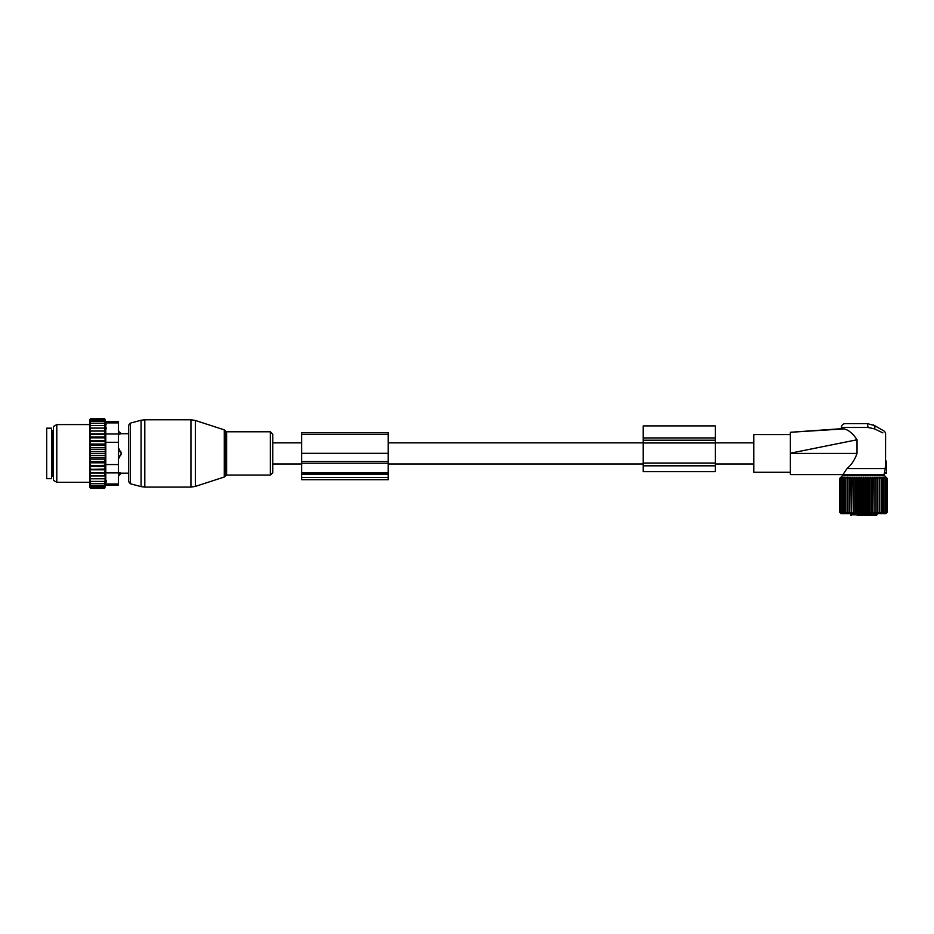 <?xml version="1.0" encoding="UTF-8"?>
<svg xmlns="http://www.w3.org/2000/svg" width="934" height="934" viewBox="0 0 934 934"><rect width="100%" height="100%" fill="white"/><g stroke="black" fill="none" stroke-linecap="round" stroke-linejoin="round"><path stroke-width="1.4" d="M842.573 428.624L790.362 432.279L844.056 428.893C848.691 429.99 853.011 433.621 857.015 439.774L857.015 453.434C854.785 459.82 851.446 464.863 847.01 468.588L842.958 474.6L883.984 474.6L884.264 473.561L886.564 473.164L886.564 461.139L885.537 461.618L885.595 434.17C885.666 432.489 884.65 431.158 882.56 430.189L874.516 425.554L867.301 423.616L845.2 423.616L867.301 423.616L868.106 427.468L874.516 428.881L874.516 425.554L873.103 424.83M886.564 461.139L885.584 460.964M886.564 461.618L885.537 461.618L885.35 466.696L886.564 466.907L885.35 466.696L885.245 467.747L885.35 466.696L886.564 466.907M882.887 432.874L874.516 428.881M847.01 468.588L885.327 468.588L884.428 472.873L886.564 472.674M886.564 467.63L885.245 467.747L885.327 468.588M790.362 472.277L753.796 472.277L753.796 434.602L790.362 434.602M857.015 439.774L790.362 453.2L790.362 474.6L842.958 474.6M790.362 432.279L790.362 453.2M875.006 427.153L874.516 425.554M272.775 442.856L272.775 472.639L272.775 434.24L272.775 442.856L301.635 442.856M857.225 515.486L876.337 515.486L877.061 513.618M850.769 513.618L850.769 514.774A0.724 0.724 0 0 0 851.481 515.486C856.291 515.486 856.291 515.486 851.481 515.486A0.724 0.677 -90 0 1 850.816 514.774L877.061 514.774M886.132 477.286L884.591 475.745L842.351 475.745L839.643 478.477L840.927 477.286L839.876 478.477L841.254 477.286L840.331 478.477L841.791 477.286L841.009 478.477L842.538 477.286L841.908 478.477L843.495 477.286L843.017 478.477L844.64 477.286L844.313 478.477L845.959 477.286L845.795 478.477L847.453 477.286L847.453 478.477L849.099 477.286L849.099 513.443L847.453 512.241L847.453 513.443L845.795 512.241L845.959 513.443L844.313 512.241L844.64 513.443L843.017 512.241L843.495 513.443L841.908 512.241L842.538 513.443L841.009 512.241L841.791 513.443L840.331 512.241L841.254 513.443L839.876 512.241L840.927 513.443L839.643 512.241L840.997 513.618L885.946 513.618L887.3 512.241L887.3 478.477L886.016 477.286L887.066 478.477L885.689 477.286L886.611 478.477L885.152 477.286L885.934 478.477L883.459 477.286L883.459 513.443L885.035 512.241L885.035 478.477M886.132 513.443L887.3 512.241L886.016 513.443L887.066 512.241L887.066 478.477M885.035 512.241L884.405 513.443L887.066 512.241M886.611 512.241L886.611 478.477M885.934 512.241L885.934 478.477M879.489 513.443L879.489 512.241L879.489 513.443L881.147 512.241L880.984 513.443L882.63 512.241L882.315 513.443L883.938 512.241M877.843 477.286L877.843 513.443L879.489 512.241L879.489 478.477L877.843 477.286L877.68 478.477L876.057 477.286L875.742 478.477L874.154 477.286L873.675 478.477L872.146 477.286L871.515 478.477L870.044 477.286L869.274 478.477L867.896 477.286L866.974 478.477L865.69 477.286L864.639 478.477L863.471 477.286L862.304 478.477L861.253 477.286L859.969 478.477L859.058 477.286L857.681 478.477L856.898 477.286L855.439 478.477L854.808 477.286L853.279 478.477L852.789 477.286L851.213 478.477L850.886 477.286L849.263 478.477L849.099 477.286M877.843 513.443L877.68 478.477M876.057 477.286L876.057 513.443L877.68 512.241M876.057 513.443L875.742 478.477M874.154 477.286L874.154 513.443L875.742 512.241M874.154 513.443L873.675 478.477M872.146 477.286L872.146 513.443L873.675 512.241M872.146 513.443L871.515 512.241L871.515 478.477M870.044 477.286L870.044 513.443L871.515 512.241M870.044 513.443L869.274 512.241L869.274 478.477M867.896 477.286L867.896 513.443L869.274 512.241M867.896 513.443L866.974 512.241L866.974 478.477M865.69 477.286L865.69 513.443L866.974 512.241M865.69 513.443L864.639 512.241L864.639 478.477M863.471 477.286L863.471 513.443L864.639 512.241M863.471 513.443L862.304 512.241L862.304 478.477M861.253 477.286L861.253 513.443L862.304 512.241M861.253 513.443L859.969 512.241L859.969 478.477M859.058 477.286L859.058 513.443L859.969 512.241M859.058 513.443L857.681 512.241L857.681 478.477M856.898 477.286L856.898 513.443L857.681 512.241M856.898 513.443L855.439 512.241L855.439 478.477M854.808 477.286L854.808 513.443L855.439 512.241M854.808 513.443L853.279 512.241L853.279 478.477M852.789 477.286L853.279 512.241M852.789 513.443L851.213 512.241L851.213 478.477M850.886 477.286L851.213 512.241M850.886 513.443L849.263 512.241L849.263 478.477M849.099 513.443L849.263 512.241M847.453 513.443L847.453 477.286M840.822 513.443L839.643 512.241L839.643 478.477L840.822 477.286M879.489 477.286L879.489 478.477L879.489 477.286L881.147 478.477L880.984 477.286L882.63 478.477L882.315 477.286L883.938 478.477M882.63 512.241L882.63 478.477M881.147 512.241L881.147 478.477M845.795 512.241L845.795 478.477M844.313 512.241L844.313 478.477M843.017 512.241L843.017 478.477M841.908 512.241L841.908 478.477M841.009 512.241L841.009 478.477M840.331 512.241L840.331 478.477M839.876 512.241L839.876 478.477M643.164 425.904L643.164 437.929L715.316 437.929L715.316 425.904L643.164 425.904M643.164 465.821L715.316 465.821L715.316 471.6L643.164 471.6L643.164 437.929M643.164 442.961L715.316 442.961L715.316 437.929M715.316 442.961L715.316 465.821M118.373 431.169L121.257 433.715L128.472 433.715L128.472 425.484L128.472 481.395L128.472 473.164L121.257 473.164L118.852 475.71L118.852 472.569L121.093 473.118A3.853 2.767 180 0 1 118.852 474.635L118.373 474.635M121.093 454.66A3.853 2.674 180 0 1 118.852 456.107L118.852 458.255L121.257 453.434L118.852 448.624L118.373 456.107M121.093 433.75L118.852 434.31L121.093 433.75A3.853 2.767 0 0 0 118.852 432.244L118.373 434.31M118.852 431.169L118.373 432.244M118.373 472.569L121.093 473.118M51.51 428.181L51.51 478.687L46.7 478.687L46.7 428.181L51.51 428.181M89.991 481.407L89.991 480.193L90.948 481.407L89.991 481.407L90.948 483.637L89.991 483.637L90.948 485.447L89.991 485.447L90.948 486.836L90.014 486.836L90.948 488.365L89.991 487.595L89.991 485.82M105.227 447.76L105.227 451.542L89.991 451.542L89.991 447.76L105.227 447.76L104.666 418.514L105.554 421.596L118.373 421.596L118.373 485.271L105.554 485.271L104.666 488.365L105.227 475.931L89.991 475.931L89.991 480.193M89.991 475.931L89.991 460.392L90.948 461.454L104.666 461.454L105.227 462.82L104.666 465.33L89.991 465.821M105.227 451.542L105.227 459.119L89.991 459.119L89.991 460.392M89.991 459.119L89.991 456.504L90.948 457.473L104.666 457.473M105.227 455.337L89.991 455.337L89.991 456.504M89.991 455.337L89.991 452.57L90.948 453.434L104.666 453.434M89.991 451.542L89.991 452.57M89.991 447.76L89.991 444.794L90.948 445.425L104.666 445.425M89.991 421.059L90.948 420.043L90.014 420.043L90.948 418.514L89.991 419.284L89.991 444.794M89.991 485.447L89.991 484.384M89.991 483.637L89.991 482.504M89.991 478.78L90.948 478.78L89.991 477.484M104.666 478.78L90.948 478.78M105.227 475.931L89.991 475.873M89.991 474.53L90.948 475.826M89.991 473.001L105.227 473.001L104.666 475.826M105.227 473.001L89.991 472.756M89.991 471.308L90.948 472.569M89.991 469.802L105.227 469.802L104.666 472.569M105.227 469.802L104.666 469.055L89.991 469.393M89.991 467.841L90.948 469.055M89.991 466.405L105.227 466.405L104.666 469.055M105.227 466.405L104.666 465.33M89.991 464.186L90.948 465.33M105.227 462.82L89.991 462.82M89.991 462.073L90.948 461.454M89.991 458.22L90.948 457.473M89.991 454.309L90.948 453.434M104.666 449.406L90.948 449.406L89.991 450.375M89.991 448.659L90.948 449.406M89.991 446.487L90.948 445.425M89.991 442.693L90.948 441.548L89.991 441.058M89.991 439.038L90.948 437.824L89.991 437.486M89.991 435.571L90.948 434.31L89.991 434.112M89.991 432.349L90.948 431.053L89.991 431.006M89.991 429.395L90.948 428.099L89.991 428.099M89.991 426.686L90.948 425.472L89.991 425.472M89.991 423.242L90.948 423.242L89.991 424.375M89.991 421.432L90.948 421.432L89.991 422.495M104.666 419.074L90.948 419.074M104.666 418.514L90.948 418.514M104.666 488.365L90.948 488.365M104.666 487.793L90.948 487.793M104.666 486.836L90.948 486.836M106.348 428.099L106.348 428.741M106.067 424.503L105.811 422.974M106.278 480.391L106.056 482.411M118.373 464.548L105.799 464.548L105.799 422.892C105.472 421.176 105.472 421.176 105.799 422.892C105.472 421.176 105.472 421.176 105.799 422.892L118.373 422.892M53.436 477.064L53.436 426.523L56.799 424.573L56.799 482.294L53.436 480.356L53.436 477.064M105.799 464.548L105.799 472.884L118.373 472.884M105.799 472.884L105.799 483.987C105.472 485.692 105.472 485.692 105.799 483.987C105.472 485.692 105.472 485.692 105.799 483.987L118.373 483.987M104.666 420.043L90.948 420.043M105.227 459.119L104.666 461.454M104.666 481.407L90.948 481.407M104.666 483.637L90.948 483.637M104.666 485.447L90.948 485.447M104.666 421.432L90.948 421.432M104.666 423.242L90.948 423.242M104.666 425.472L90.948 425.472M104.666 428.099L90.948 428.099M105.227 430.948L89.991 430.948M104.666 431.053L90.948 431.053M105.227 433.878L89.991 433.878M104.666 434.31L90.948 434.31M105.227 437.065L89.991 437.065M104.666 437.824L90.948 437.824M105.227 440.474L89.991 440.474M104.666 441.548L90.948 441.548M105.227 444.059L89.991 444.059M301.635 477.461L301.635 432.582L388.229 432.582L388.229 479.714L301.635 479.714L301.635 477.461L388.229 477.461M841.347 428.706L841.347 427.468L868.106 427.468M857.015 453.434L790.362 453.434M850.816 514.774L850.816 513.618M643.164 440.206L715.316 440.206M643.164 463.031L715.316 463.031M195.393 485.073L195.393 486.404L190.933 487.104L190.933 419.763L195.393 420.475L195.393 485.073M224.3 429.873L225.234 430.796L225.234 476.083L224.3 477.005L224.3 429.873L195.393 420.475M190.933 419.763L144.805 419.763L144.805 487.104L190.933 487.104M225.234 430.796L226.6 431.788L226.6 475.079L270.335 475.079L272.775 472.639M144.805 419.763L141.069 420.253L141.069 486.614L130.258 483.719L128.472 481.395M226.6 431.788L270.335 431.788L270.335 475.079M141.069 420.253L130.258 423.16L130.258 483.719M118.373 450.76L118.852 450.76A3.853 2.674 0 0 1 121.093 452.219M53.436 430.831L52.467 430.831L52.467 476.048L53.436 476.048M118.373 442.331L105.799 442.331M118.373 433.995L105.799 433.995M301.635 434.263L388.229 434.263M301.635 474.215L388.229 474.215M301.635 472.873L388.229 472.873M301.635 463.182L388.229 463.182M301.635 461.478L388.229 461.478M301.635 453.317L388.229 453.317M841.347 427.468C841.569 425.122 842.853 423.849 845.2 423.616M753.796 464.023L715.316 464.023M643.164 464.023L388.229 464.023M301.635 464.023L272.775 464.023M753.796 442.856L715.316 442.856M643.164 442.856L388.229 442.856M849.882 475.745L849.882 474.6M877.061 475.745L877.061 474.6M224.3 477.005L195.393 486.404M225.234 476.083L226.6 475.079M270.335 431.788L272.775 434.24M130.258 423.16L128.472 425.484M144.805 487.104L141.069 486.614M52.467 476.048L51.51 477.005M52.467 430.831L51.51 429.873M89.991 424.573L56.799 424.573M89.991 482.294L56.799 482.294"/></g></svg>
